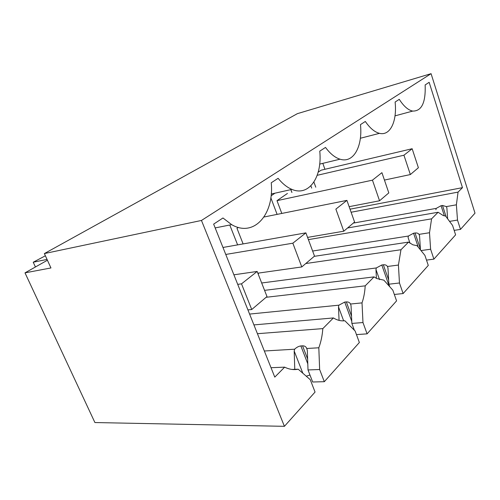 <?xml version="1.0" encoding="UTF-8"?>
<svg xmlns="http://www.w3.org/2000/svg" width="500" height="500" viewBox="0 0 500 500"><rect width="100%" height="100%" fill="white"/><g stroke="black" fill="none" stroke-linecap="round" stroke-linejoin="round"><path stroke-width="0.75" d="M431.075 73.675L475 213.156L460.487 229.387L457.494 220.075L456.381 204.812L458.056 192.113L462.475 187.656L429.15 82.312L425.144 84.95C425.831 102.506 421.694 111.219 412.713 111.081C408.2 110.169 403.719 106.256 399.269 99.338L395.112 102.044C397.206 121.188 390.294 136.125 379.506 133.338C374.675 132.131 369.95 128.169 365.325 121.456L360.475 124.619C362.788 146.488 353.469 163.625 340 159.188C334.988 157.606 330.15 153.681 325.5 147.419L319.769 151.15C322.394 176.762 309.181 196.831 291.931 189.4C287.1 187.406 282.488 183.713 278.106 178.306L271.231 182.787C274.375 213.856 254.269 237.931 231.644 224.638L222.969 217.981L213.644 224.119L274.775 377.119L284.65 367.15C289.225 369.419 293.744 370.1 298.206 369.206L310.262 379.681L315.056 392.056L284.419 426.325L201.462 220.456L431.075 73.675L297.369 113.663L44.369 253.575L201.462 220.456M454.162 230.375L460.487 229.387M455.606 234.85L433.9 259.131L430.606 249.225L429.513 232.731L431.575 218.844L438.094 212.262L443.25 215.556L445.575 216.044L452.562 225.425L455.606 234.85M426.5 260.106L433.9 259.131M428.281 265.419L403.125 293.55L399.462 282.987L398.425 265.044L400.969 249.737L408.531 242.106L412.85 244.794L417.05 245.688L424.919 255.394L428.281 265.419M394.338 294.469L403.125 293.55M396.575 300.875L367.088 333.856L362.975 322.537L362.019 302.881C363.787 297.75 364.844 292.069 365.2 285.844L374.075 276.881L376.763 278.544L383.881 280.163L392.831 290.175L396.575 300.875M356.463 334.6L367.088 333.856M353.219 329.1L353.913 328.994M359.363 342.5L324.312 381.7L319.644 369.513L318.819 347.781C320.981 341.925 322.319 335.538 322.825 328.612L333.4 317.944C337.269 320.3 341.081 321.231 344.837 320.737L355.15 331.025L359.363 342.5M307.794 363.85L300.863 345.938L302.556 345.831C304.4 345.806 305.706 346.488 306.475 347.869L307.319 350.3L308.006 369.95L312.675 381.994L324.312 381.7M306.244 376.188L309.975 375.037M47.419 260.225L25 272.863L94.906 422.544L284.419 426.325M35.431 266.981L33.231 262.219L45.381 255.787M33.231 262.219L47.05 259.425M25 272.863L50.95 267.95L44.369 253.575M449.55 221.375L457.494 220.075M444.369 215.875L441.062 205.712L442.481 205.463L446.35 206.594L446.863 207.812L447.644 218.825M441.062 205.712L436.219 208.388L435.887 209.744M421.019 250.581L430.606 249.225M418.25 247.175L413.556 233.231L415.037 232.994C416.925 232.794 418.25 233.256 419.019 234.375L419.544 235.706L420.444 249.881M413.556 233.231L408.419 236.038L408.069 237.488L410.012 243.225M389.756 286.731L388.869 284.2L399.462 282.987M389.194 286.1L381.794 264.994L383.344 264.788C385.319 264.631 386.675 265.2 387.425 266.488L387.969 267.95L388.869 284.2M381.794 264.994L376.337 267.944L375.962 269.506L379.544 279.656M375.962 269.506L376.425 278.369M354.369 330.244L351.869 323.431L362.975 322.537M351.769 321.306L344.719 302.075L346.337 301.913C348.4 301.825 349.781 302.525 350.494 304.025L351.05 305.644L351.869 323.431M344.719 302.075L338.894 305.181L338.494 306.875L343.65 320.838M338.494 306.875L339.069 320.394M308.006 369.95L319.644 369.513M300.863 345.938C298.681 346.213 296.606 347.3 294.625 349.206L294.194 351.05L302.831 373.225M294.194 351.05L294.775 369.338M298.206 369.206L291.994 369.444M271.012 367.713L284.65 367.15M462.475 187.656L350.025 209.181M458.056 192.113L351.112 212.244M353.312 223.094L436.219 208.388M446.35 206.594L456.381 204.812M347.569 227.981L438.094 212.262M431.575 218.844L308.4 239.625M312.631 251.031L408.419 236.038M419.019 234.375L429.513 232.731M314.231 256.344L408.531 242.106M400.969 249.737L305.775 263.538M261.681 282.987L376.337 267.944M258.288 274.312L258.494 273.094M387.425 266.488L398.425 265.044M264.569 290.356L374.075 276.881M365.2 285.844L266.106 297.294M249.587 314.075L338.894 305.181M350.494 304.025L362.019 302.881M343.4 320.863L344.837 320.737M253.912 324.906L333.4 317.944M322.825 328.612L257.431 333.706M264.337 351L294.625 349.206M306.744 348.494L318.819 347.781M412.15 148.725L403.938 155.219L410.35 174.562L418.387 167.731L412.15 148.725L321.075 170.194L318.188 172.188M313.906 182.062L315.775 187.213M290.887 189.631L291.931 192.456M238.287 227.425L236.988 228.325L243.106 243.919M287.444 193.444L276.994 200.662L281.8 213.438M310.875 185.831L311.7 188.106M324.931 169.281L322.812 163.35M270.825 197.763L277.106 214.381M274.988 193.181L271.062 195.831M291.875 192.469L290.831 189.644M229.781 225.012L237.619 244.881M403.938 155.219L317.206 175.306M410.35 174.562L384.438 180.069M381.919 172.662L372.45 180.156L379.544 200.775L388.806 192.9L381.919 172.662M372.45 180.156L276.994 200.662M379.544 200.775L349.137 206.675M346.912 200.381L335.869 209.125L343.787 231.2L354.575 222.019L346.912 200.381L264.006 217.006M343.787 231.2L307.575 237.4M305.894 232.862L292.844 243.194L301.781 266.938L314.513 256.106L305.894 232.862L222.975 247.463M292.844 243.194L225.763 254.45M301.781 266.938L257.844 273.181M257.162 271.45L241.513 283.844L251.737 309.519L266.988 296.544L257.162 271.45L233.894 274.806M241.513 283.844L237.712 284.35M251.737 309.519L247.925 309.913M442.481 205.463L446.175 216.856M415.037 232.994L420.387 248.906M383.344 264.788L388.631 279.894M346.337 301.913L351.531 316.094M302.556 345.831L307.619 358.944M306.494 347.894L306.95 349.081M215.169 227.919L231.644 224.638M271.231 194.019L291.931 189.4M319.681 164.106L340 159.188M360.363 138.262L379.506 133.338M395.019 115.862L412.713 111.081"/></g></svg>
